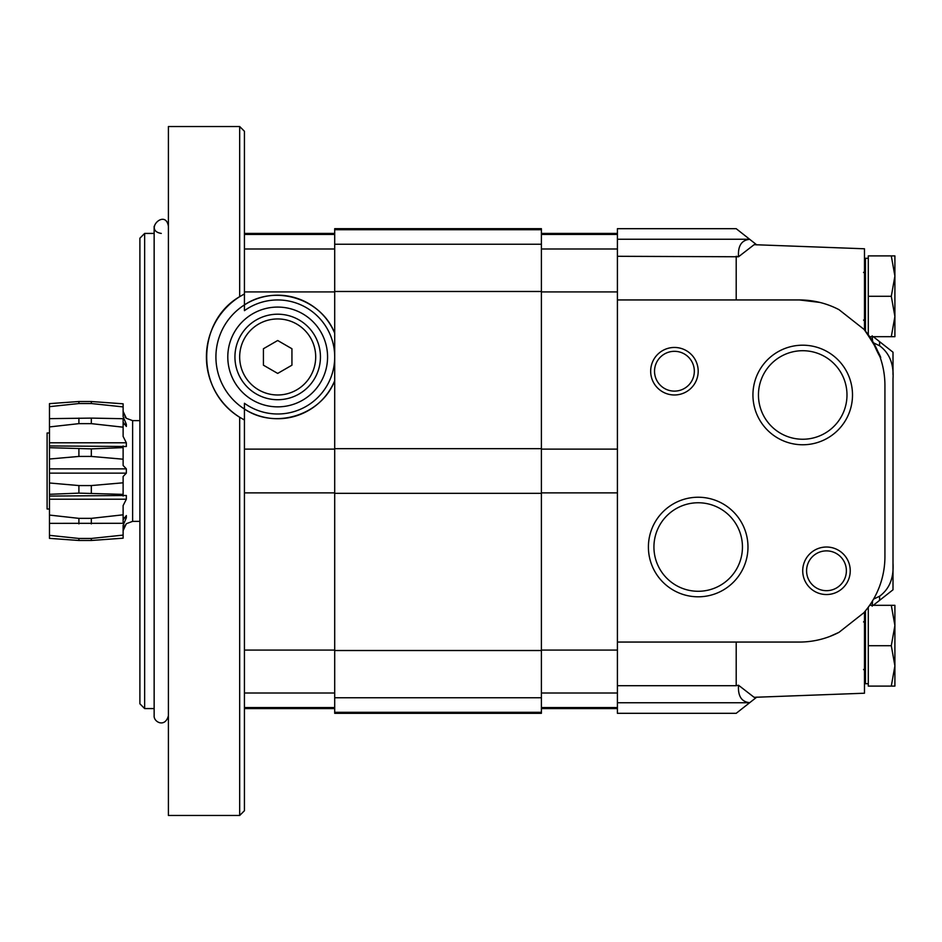 <?xml version="1.0" encoding="UTF-8"?>
<svg xmlns="http://www.w3.org/2000/svg" width="942" height="942" viewBox="0 0 942 942"><rect width="100%" height="100%" fill="white"/><g stroke="black" fill="none" stroke-linecap="round" stroke-linejoin="round"><path stroke-width="1.41" d="M239.68 417.259L244.425 420.002L244.425 409.016A61.772 61.772 0 0 0 334.704 380.721A61.772 61.772 0 0 1 244.425 409.016A61.772 61.772 0 0 1 244.425 304.914L244.425 310.66A57.015 57.015 0 0 1 334.704 356.971L334.704 380.721C321.387 415.281 275.088 429.788 244.425 409.016L244.425 403.282A57.015 57.015 0 0 0 334.704 356.971L334.704 333.209C321.387 298.649 275.088 284.143 244.425 304.914A61.772 61.772 0 0 1 334.704 333.209A61.772 61.772 0 0 0 244.425 304.914L244.425 293.928L239.68 296.671C197.502 320.845 193.97 389.211 239.68 417.259A71.274 71.274 0 0 1 239.68 296.671A71.274 71.274 0 0 0 239.68 417.259L239.68 815.478L168.406 815.478L168.406 126.522L239.68 126.522L239.68 296.671M244.425 420.002L244.425 810.732L239.68 815.478M334.704 233.428L244.425 233.428L244.425 147.906M239.68 126.522L244.425 131.268L244.425 293.928M139.899 238.185L139.899 703.815L144.644 708.572L144.644 233.428L139.899 238.185M154.147 233.428L144.644 233.428M277.69 307.08A49.891 49.891 0 0 1 320.892 381.91A49.891 49.891 0 0 1 234.476 381.91A49.891 49.891 0 0 1 277.69 307.08M277.69 314.204A42.767 42.767 0 0 1 314.722 378.343A42.767 42.767 0 0 1 240.657 378.343A42.767 42.767 0 0 1 277.69 314.204A42.767 42.767 0 0 1 314.722 378.343A42.767 42.767 0 0 1 240.657 378.343A42.767 42.767 0 0 1 277.69 314.204M277.69 373.421L291.938 365.19L291.938 348.74L277.69 340.509L263.43 348.74L263.43 365.19L277.69 373.421M161.282 233.428C143.172 230.507 165.486 208.206 168.406 226.304M123.119 514.815L123.119 505.571L126.346 499.213L126.346 495.492L49.479 496.069L49.479 523.352L123.119 523.293L123.119 514.815L91.327 518.359L91.327 523.893M123.119 496.045L123.119 494.373L78.904 493.125L49.479 494.303L49.479 496.069M123.119 494.373L123.119 482.799L91.327 485.566L78.904 485.566L49.479 482.987L49.479 494.303M123.119 519.878L126.346 515.568L126.346 517.711L123.119 525.377L123.119 538.188L91.327 540.484L123.119 538.188M78.904 540.484L49.479 538.365L78.904 540.484L91.327 540.484L78.904 540.484L78.904 538.459L49.479 535.339L49.479 538.365M124.933 525.224L123.131 530.275M139.899 420.638L132.622 420.638L126.346 418.307L123.119 411.383M123.119 411.395L123.92 415.057M124.933 416.776L126.193 418.177M123.119 530.617L126.346 523.693L132.622 521.362L132.622 420.638M49.479 403.635L78.904 401.516L49.479 403.635L49.479 418.648L91.327 418.107L91.327 423.641L123.119 427.185L123.119 436.429L126.346 442.787L49.479 442.787L49.479 447.697L91.327 448.875L91.327 456.434L123.119 459.201L123.119 465.501L126.346 468.857L126.346 473.143L123.119 476.499L123.119 482.799M126.346 442.787L126.346 446.508L49.479 445.931M91.327 401.516L123.119 403.812L91.327 401.516L78.904 401.516L91.327 401.516L91.327 403.541L123.119 406.909L123.119 416.623L126.346 424.289L126.346 426.432L123.119 422.122M123.119 445.955L123.119 447.627L91.327 448.875M126.346 424.289L123.92 424.289M91.327 403.541L78.904 403.541L49.479 406.661M91.327 518.359L78.904 518.359L49.479 515.074M126.346 499.213L49.479 499.213M126.346 468.857L49.479 468.857L49.479 482.987M91.327 456.434L78.904 456.434L49.479 459.013L49.479 468.857M91.327 423.641L78.904 423.641L49.479 426.926L49.479 442.787M49.479 447.697L49.479 459.013M49.479 418.648L49.479 426.926M49.479 523.352L49.479 535.339M91.327 418.107L123.119 418.707L123.119 427.185M126.346 473.143L49.479 473.143M78.904 538.459L91.327 538.459L91.327 540.484M123.119 535.091L91.327 538.459M126.346 517.711L123.92 517.711M541.391 712.293L541.391 228.682L334.704 228.682L334.704 713.318L541.391 713.318L541.391 712.293L334.704 712.293M123.119 447.627L123.119 459.201M123.119 403.812L123.119 406.909M49.479 432.99L47.1 432.99L47.1 509.01L49.479 509.01M872.563 600.808L872.198 606.177M864.485 612.253L865.439 611.499M879.522 586.43L880.252 584.405M749.702 239.315L736.197 228.682L617.41 228.682L617.41 256.295L738.528 256.766C737.798 245.956 741.519 240.139 749.702 239.315L756.803 244.908M736.197 299.945L736.197 256.295L738.528 256.766L754.118 244.685L864.485 248.782L864.485 329.994C884.809 359.573 884.314 368.758 872.563 341.192L876.684 348.846M756.803 697.092L749.702 702.685C741.531 701.872 737.798 696.056 738.528 685.234L736.197 685.705L738.528 685.234L754.118 697.316L864.485 693.218L864.485 612.006L863.826 612.771A85.522 85.522 0 0 0 884.927 556.522L884.927 385.478A85.522 85.522 0 0 0 863.826 329.229L864.485 329.994M863.826 329.229L839.004 309.671A85.522 85.522 0 0 0 799.393 299.945L617.41 299.945L617.41 642.055L799.393 642.055A85.522 85.522 0 0 0 839.004 632.329L829.808 636.462M736.197 642.055L736.197 685.705L617.41 685.705L617.41 713.318L736.197 713.318L749.62 702.756L617.41 702.756M799.393 299.945L819.811 302.417M873.564 599.124L879.592 596.239C889.436 588.962 893.911 577.964 893.004 563.245L893.004 378.755C893.911 364.048 889.448 353.05 879.592 345.761L873.564 342.876M893.004 374.563L893.004 352.214L893.004 374.563M893.004 563.245L893.004 589.786L873.281 605.317M893.004 586.407L893.004 567.437M865.439 330.501L864.485 329.747M873.281 336.683L892.663 351.943M839.004 632.329L863.826 612.771M879.852 356.476L879.545 355.629M879.133 354.545L878.403 352.732M872.198 335.823L872.563 341.192M826.475 547.019A23.762 23.762 0 0 1 847.058 582.662A23.762 23.762 0 0 1 805.905 582.662A23.762 23.762 0 0 1 826.475 547.019M674.437 347.457A23.762 23.762 0 0 1 695.008 383.1A23.762 23.762 0 0 1 653.854 383.1A23.762 23.762 0 0 1 674.437 347.457M802.725 444.765A49.785 49.785 0 0 0 845.834 370.088A49.785 49.785 0 0 0 759.605 370.088A49.785 49.785 0 0 0 802.725 444.765M698.187 596.804A49.785 49.785 0 0 0 741.307 522.127A49.785 49.785 0 0 0 655.079 522.127A49.785 49.785 0 0 0 698.187 596.804M617.41 256.295L617.41 299.945M617.41 642.055L617.41 685.705M698.187 591.282A44.262 44.262 0 0 0 736.526 524.894A44.262 44.262 0 0 0 659.859 524.894A44.262 44.262 0 0 0 698.187 591.282M802.725 439.243A44.262 44.262 0 0 0 841.053 372.844A44.262 44.262 0 0 0 764.386 372.844A44.262 44.262 0 0 0 802.725 439.243M674.437 351.319A19.9 19.9 0 0 1 691.663 381.169A19.9 19.9 0 0 1 657.198 381.169A19.9 19.9 0 0 1 674.437 351.319M826.475 550.882A19.9 19.9 0 0 1 843.714 580.731A19.9 19.9 0 0 1 809.249 580.731A19.9 19.9 0 0 1 826.475 550.882M891.297 255.906L894.9 276.1L891.297 296.294L894.9 316.488L894.9 255.906L868.288 255.906L868.288 334.799M891.297 296.294L868.288 296.294M891.297 336.683L894.9 336.683L894.9 316.488L891.297 336.683L869.631 336.683M863.543 272.532L865.439 270.637L863.543 272.532M865.439 331.137L865.439 258.285L868.288 258.285M891.297 605.317L894.9 625.512L891.297 645.706L894.9 665.9L894.9 605.317L869.631 605.317M868.288 607.201L868.288 686.094L894.9 686.094L894.9 665.9L891.297 686.094M891.297 645.706L868.288 645.706M863.543 621.956L865.439 620.048L863.543 621.956M865.439 610.863L865.439 683.715L868.288 683.715M334.704 707.56L244.425 707.56M334.704 693.018L244.425 693.018M334.704 234.44L244.425 234.44M334.704 248.982L244.425 248.982M334.704 291.914L244.425 291.914M334.704 492.878L244.425 492.878M334.704 449.122L244.425 449.122M334.704 650.086L244.425 650.086M277.69 318.949A38.01 38.01 0 0 1 310.601 375.976A38.01 38.01 0 0 1 244.767 375.976A38.01 38.01 0 0 1 277.69 318.949M78.904 485.566L78.904 493.125M78.904 401.516L78.904 403.541M78.904 518.359L78.904 523.893M91.327 485.566L91.327 493.125M541.391 697.751L334.704 697.751M541.391 229.707L334.704 229.707M541.391 244.249L334.704 244.249M541.391 291.478L334.704 291.478M541.391 448.675L334.704 448.675M541.391 493.325L334.704 493.325M541.391 650.522L334.704 650.522M78.904 418.107L78.904 423.641M78.904 448.875L78.904 456.434M617.41 693.018L541.391 693.018M617.41 650.086L541.391 650.086M617.41 707.56L541.391 707.56M617.41 234.44L541.391 234.44M617.41 248.982L541.391 248.982M617.41 291.914L541.391 291.914M617.41 449.122L541.391 449.122M617.41 492.878L541.391 492.878M749.62 239.244L617.41 239.244M879.592 341.652L879.592 345.761M879.592 596.239L879.592 600.348M244.425 708.572L334.704 708.572M154.147 708.572L144.644 708.572M154.147 226.304L154.147 715.696C153.487 722.019 165.168 728.154 168.406 715.696M139.899 521.362L132.622 521.362M541.391 708.572L617.41 708.572M541.391 233.428L617.41 233.428M863.543 320.045L865.439 321.952M863.543 669.468L865.439 671.363"/></g></svg>
